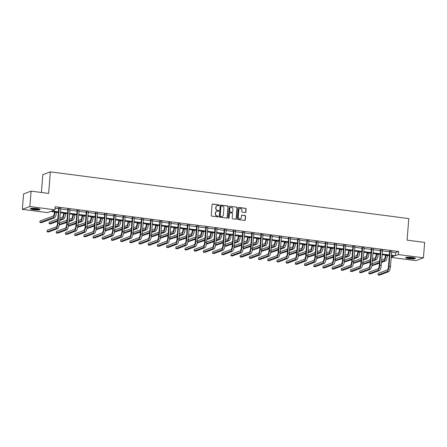 <?xml version="1.0" encoding="UTF-8"?>
<svg xmlns="http://www.w3.org/2000/svg" width="447" height="447" viewBox="0 0 447 447"><rect width="100%" height="100%" fill="white"/><g stroke="black" fill="none" stroke-linecap="round" stroke-linejoin="round"><path stroke-width="0.67" d="M219.242 205.313A0.43 0.402 69.5 0 0 218.874 204.838L212.727 204.033A0.615 0.576 69.5 0 0 212.096 204.564L211.241 215.448A0.615 0.576 69.5 0 0 211.772 216.124L217.918 216.929A0.43 0.402 69.5 0 0 218.359 216.555A0.43 0.402 69.5 0 0 217.985 216.08L217.192 215.979A1.967 1.844 69.5 0 1 215.493 213.8L215.566 212.895A1.967 1.844 69.5 0 1 217.566 211.202L218.359 211.308A0.43 0.402 69.5 0 0 218.801 210.934A0.43 0.402 69.5 0 0 218.427 210.459L217.633 210.358A1.967 1.844 69.5 0 1 215.935 208.179L216.007 207.274A1.967 1.844 69.5 0 1 218.007 205.581L218.806 205.681A0.43 0.402 69.5 0 0 219.242 205.313M218.879 205.687A0.43 0.402 69.5 0 0 218.667 204.91L212.521 204.111A0.615 0.576 69.5 0 0 212.364 204.111M217.996 216.929A0.43 0.402 69.5 0 0 217.784 216.158L217.192 215.979M218.438 211.308A0.43 0.402 69.5 0 0 218.225 210.537L217.633 210.358M408.96 258.634A4.878 0.754 4.5 0 1 405.68 257.662A4.878 0.754 4.5 0 1 412.128 257.45A4.878 0.754 4.5 0 1 415.408 258.422A4.878 0.754 4.5 0 1 408.96 258.634M33.659 209.716A4.878 0.754 4.5 0 1 30.385 208.743A4.878 0.754 4.5 0 1 36.833 208.537A4.878 0.754 4.5 0 1 40.107 209.509A4.878 0.754 4.5 0 1 33.659 209.716M245.274 212.582A0.615 0.576 69.5 0 0 245.9 212.057L246.141 209A0.615 0.576 69.5 0 0 245.61 208.324L238.787 207.43A0.615 0.576 69.5 0 0 238.162 207.961L237.301 218.846A0.615 0.576 69.5 0 0 237.832 219.522L244.66 220.416A0.615 0.576 69.5 0 0 245.286 219.885L245.576 216.197A0.615 0.576 69.5 0 0 245.045 215.515L242.123 215.136A0.615 0.576 69.5 0 0 241.497 215.666L241.352 217.493A1.643 1.542 69.5 0 1 240.38 218.829A1.643 1.542 69.5 0 1 238.257 217.091L238.821 209.928A1.643 1.542 69.5 0 1 239.799 208.587A1.643 1.542 69.5 0 1 241.916 210.33L241.821 211.526A0.615 0.576 69.5 0 0 242.352 212.202L245.274 212.582M58.35 212.498L50.444 211.465L47.399 212.604L22.35 209.341L23.562 193.942L31.083 191.137L48.645 193.422L50.343 171.866L408.781 218.589L407.088 240.145L424.65 242.43L423.438 257.83L415.917 260.635L391.17 257.411M31.083 191.137L29.871 206.531L54.92 209.799L51.869 210.934L58.406 211.789M391.589 252.102L395.584 252.622L398.635 251.488L55.16 206.715L54.92 209.799M398.635 251.488L398.389 254.566L423.438 257.83M228.149 206.659A0.615 0.576 69.5 0 0 227.618 205.978L220.796 205.089A0.615 0.576 69.5 0 0 220.17 205.614L219.309 216.499A0.615 0.576 69.5 0 0 219.84 217.181L226.668 218.069A0.615 0.576 69.5 0 0 227.294 217.538L227.948 206.732A0.615 0.576 69.5 0 0 227.417 206.056L220.589 205.162A0.615 0.576 69.5 0 0 220.432 205.167M229.792 206.263L236.614 207.151A0.615 0.576 69.5 0 1 237.145 207.827L236.29 218.712A0.615 0.576 69.5 0 1 235.664 219.242L232.742 218.862A0.615 0.576 69.5 0 1 232.211 218.181L232.557 213.767A0.615 0.576 69.5 0 0 232.027 213.085L230.093 212.833A0.615 0.576 69.5 0 0 229.462 213.364L229.104 217.957A0.43 0.402 69.5 0 1 228.847 218.309A0.43 0.402 69.5 0 1 228.294 217.851L229.166 206.788A0.615 0.576 69.5 0 1 229.792 206.263L236.614 207.151M50.343 171.866L42.823 174.676L41.42 192.484M55.042 208.235L58.646 208.71M60.608 208.961L67.838 209.906M69.805 210.163L77.035 211.101M78.996 211.358L86.226 212.303M88.188 212.56L95.423 213.498M97.385 213.755L104.615 214.7M106.576 214.957L113.812 215.895M115.773 216.152L123.003 217.097M124.964 217.354L132.2 218.292M134.161 218.549L141.392 219.494M143.353 219.745L150.583 220.689M152.544 220.947L159.78 221.891M161.741 222.142L168.972 223.087M170.933 223.344L178.169 224.288M180.13 224.539L187.36 225.484M189.321 225.741L196.557 226.679M198.518 226.936L205.749 227.881M207.71 228.138L214.94 229.076M216.907 229.333L224.137 230.278M226.098 230.535L233.328 231.473M235.29 231.73L242.525 232.675M244.487 232.932L251.717 233.87M253.678 234.127L260.914 235.072M262.875 235.323L270.105 236.267M272.067 236.524L279.297 237.469M281.264 237.72L288.494 238.664M290.455 238.922L297.685 239.866M299.646 240.117L306.882 241.062M308.843 241.319L316.074 242.257M318.035 242.514L325.271 243.459M327.232 243.716L334.462 244.654M336.423 244.911L343.659 245.856M345.62 246.113L352.851 247.051M354.812 247.308L362.042 248.253M364.003 248.51L371.239 249.448M373.2 249.705L380.431 250.65M382.392 250.901L389.628 251.845M60.652 208.431L58.613 208.168M69.844 209.632L67.81 209.364M79.035 210.828L77.001 210.565M88.232 212.029L86.193 211.761M97.424 213.225L95.39 212.956M106.621 214.42L104.581 214.158M115.812 215.622L113.778 215.353M125.009 216.817L122.97 216.555M134.201 218.019L132.167 217.75M143.398 219.214L141.358 218.952M152.589 220.416L150.555 220.147M161.78 221.611L159.747 221.349M170.977 222.813L168.938 222.545M180.169 224.008L178.135 223.746M189.366 225.21L187.327 224.942M198.557 226.405L196.524 226.143M207.754 227.607L205.715 227.339M216.946 228.803L214.912 228.534M226.137 229.998L224.103 229.736M235.334 231.2L233.295 230.931M244.526 232.395L242.492 232.133M253.723 233.597L251.683 233.328M262.914 234.792L260.88 234.53M272.111 235.994L270.072 235.725M281.303 237.189L279.269 236.927M290.494 238.391L288.46 238.122M299.691 239.586L297.652 239.324M308.883 240.788L306.849 240.52M318.08 241.983L316.04 241.721M327.271 243.185L325.237 242.917M336.468 244.38L334.429 244.112M345.66 245.576L343.626 245.314M354.857 246.778L352.817 246.509M364.048 247.973L362.014 247.711M373.239 249.175L371.206 248.906M382.436 250.37L380.397 250.108M391.628 251.572L389.594 251.303M22.35 209.341L29.871 206.531M391.181 257.254L393.919 256.232L391.287 255.891M389.326 255.634L382.096 254.695M380.134 254.438L372.904 253.494M370.937 253.237L363.707 252.298M361.746 252.041L354.516 251.097M352.554 250.84L345.319 249.901M343.357 249.644L336.127 248.7M334.166 248.443L326.93 247.504M324.969 247.247L317.739 246.303M315.778 246.051L308.542 245.107M306.581 244.85L299.35 243.906M297.389 243.654L290.159 242.71M288.198 242.453L280.962 241.509M279.001 241.257L271.77 240.313M269.809 240.056L262.573 239.117M260.612 238.86L253.382 237.916M251.421 237.659L244.185 236.72M242.224 236.463L234.993 235.519M233.032 235.262L225.802 234.323M223.841 234.066L216.605 233.122M214.644 232.865L207.414 231.926M205.452 231.669L198.217 230.725M196.255 230.473L189.025 229.529M187.064 229.272L179.828 228.328M177.867 228.076L170.637 227.132M168.675 226.875L161.445 225.931M159.478 225.679L152.248 224.735M150.287 224.478L143.057 223.539M141.096 223.282L133.86 222.338M131.899 222.081L124.668 221.142M122.707 220.885L115.471 219.941M113.51 219.684L106.28 218.745M104.319 218.488L97.083 217.544M95.122 217.287L87.891 216.348M85.93 216.091L78.7 215.147M76.739 214.895L69.503 213.951M67.542 213.694L60.311 212.75M391.343 255.181L395.344 255.701L398.389 254.566M60.367 212.04L67.598 212.984M69.559 213.241L76.795 214.186M78.756 214.437L85.986 215.381M87.947 215.638L95.177 216.583M97.139 216.834L104.374 217.778M106.336 218.035L113.566 218.974M115.527 219.231L122.763 220.175M124.724 220.432L131.954 221.371M133.916 221.628L141.151 222.572M143.113 222.829L150.343 223.768M152.304 224.025L159.534 224.97M161.501 225.227L168.731 226.165M170.693 226.422L177.923 227.367M179.884 227.618L187.12 228.562M189.081 228.819L196.311 229.764M198.272 230.015L205.508 230.959M207.469 231.216L214.7 232.161M216.661 232.412L223.897 233.356M225.858 233.613L233.088 234.552M235.049 234.809L242.28 235.753M244.241 236.01L251.477 236.949M253.438 237.206L260.668 238.15M262.629 238.407L269.865 239.346M271.826 239.603L279.057 240.547M281.018 240.804L288.254 241.743M290.215 242L297.445 242.945M299.406 243.196L306.636 244.14M308.598 244.397L315.833 245.342M317.795 245.593L325.025 246.537M326.986 246.794L334.222 247.739M336.183 247.99L343.413 248.934M345.375 249.191L352.61 250.13M354.572 250.387L361.802 251.331M363.763 251.588L370.993 252.527M372.96 252.784L380.19 253.728M382.151 253.985L389.382 254.924M395.584 252.622L395.344 255.701M217.069 205.715A1.967 1.844 69.5 0 0 215.8 207.347L216.007 207.274M217.432 210.431A1.967 1.844 69.5 0 1 215.733 208.257L215.8 207.347M216.627 211.336A1.967 1.844 69.5 0 0 215.359 212.973L215.566 212.895M216.985 216.052A1.967 1.844 69.5 0 1 215.286 213.878L215.359 212.973M226.825 218.069A0.615 0.576 69.5 0 0 227.093 217.616L227.948 206.732M221.366 206.017A0.43 0.402 69.5 0 0 220.924 206.385L220.175 215.94A0.43 0.402 69.5 0 0 220.544 216.415L221.382 216.527A1.967 1.844 69.5 0 0 223.388 214.834L223.902 208.302A1.967 1.844 69.5 0 0 222.204 206.128L221.366 206.017M221.086 206.089A0.43 0.402 69.5 0 0 220.723 206.464L220.924 206.385M222.12 216.465A1.967 1.844 69.5 0 1 221.181 216.599L220.343 216.493A0.43 0.402 69.5 0 1 219.969 216.013L220.723 206.464M235.82 219.237A0.615 0.576 69.5 0 0 236.089 218.79L236.944 207.905A0.615 0.576 69.5 0 0 236.413 207.224M229.73 212.912A0.615 0.576 69.5 0 0 229.261 213.437L229.104 217.957M228.741 218.332A0.43 0.402 69.5 0 0 228.898 218.035M232.921 209.185A1.643 1.542 69.5 0 0 230.797 207.447A1.643 1.542 69.5 0 0 229.825 208.783L229.624 211.308A0.615 0.576 69.5 0 0 230.155 211.99L232.094 212.241A0.615 0.576 69.5 0 0 232.719 211.71L232.921 209.185M230.697 207.492A1.643 1.542 69.5 0 0 229.624 208.861L229.825 208.783M232.25 212.241A0.615 0.576 69.5 0 1 231.892 212.314L229.954 212.062A0.615 0.576 69.5 0 1 229.423 211.386L229.624 208.861M239.698 208.632A1.643 1.542 69.5 0 0 238.62 210.001L238.821 209.928M240.279 218.862A1.643 1.542 69.5 0 1 238.055 217.164L238.62 210.001M244.816 220.41A0.615 0.576 69.5 0 0 245.085 219.958L245.375 216.27A0.615 0.576 69.5 0 0 244.844 215.594L241.922 215.214A0.615 0.576 69.5 0 0 241.766 215.214M245.431 212.582A0.615 0.576 69.5 0 0 245.699 212.129L245.939 209.079A0.615 0.576 69.5 0 0 245.409 208.397L238.581 207.509A0.615 0.576 69.5 0 0 238.424 207.509M54.445 211.984L54.394 212.632A3.129 0.972 97.4 0 1 53.132 216.091L40.034 220.98L39.912 222.517L53.014 217.628A4.688 1.458 -82.6 0 0 54.903 212.442L54.931 212.051M39.912 222.517L41.387 222.712L54.484 217.823A4.688 1.458 -82.6 0 0 56.372 212.632L56.406 212.241M59.121 207.978L58.674 208.369L57.49 223.433A3.129 0.972 97.4 0 1 56.227 226.892L47.198 230.261L47.075 231.803L56.11 228.428A4.688 1.458 -82.6 0 0 57.998 223.243L59.183 208.179M47.075 231.803L48.55 231.993L57.579 228.624A4.688 1.458 -82.6 0 0 59.468 223.433L60.747 208.19M58.674 208.369L58.535 207.9M39.431 209.062A4.219 0.654 4.5 0 1 35.324 209.291A4.219 0.654 4.5 0 1 31.15 208.442A4.219 0.654 4.5 0 1 31.122 208.408M31.821 208.33A3.906 0.603 -175.5 0 0 35.263 208.928A3.906 0.603 -175.5 0 0 38.749 208.872M30.687 208.514A4.844 0.749 -175.5 0 0 35.224 209.38A4.844 0.749 -175.5 0 0 39.839 209.235M414.727 257.98A4.219 0.654 4.5 0 1 409.212 258.059A4.219 0.654 4.5 0 1 406.418 257.327M407.116 257.243A3.906 0.603 -175.5 0 0 409.335 257.718A3.906 0.603 -175.5 0 0 414.051 257.79M405.988 257.427A4.844 0.749 -175.5 0 0 409.005 258.137A4.844 0.749 -175.5 0 0 415.14 258.148M63.636 213.185L63.586 213.828A3.129 0.972 97.4 0 1 62.329 217.287L59.881 218.203M59.702 220.505L63.681 219.019A4.688 1.458 -82.6 0 0 65.569 213.834L65.597 213.442M59.758 219.74L62.206 218.829A4.688 1.458 -82.6 0 0 64.094 213.638L64.128 213.247M57.842 218.963L49.231 222.176L49.109 223.718L57.719 220.5M49.109 223.718L50.584 223.908L57.657 221.265M72.833 214.381L72.783 215.029A3.129 0.972 97.4 0 1 71.52 218.488L69.073 219.399M68.894 221.701L72.872 220.22A4.688 1.458 -82.6 0 0 74.761 215.029L74.794 214.638M68.955 220.941L71.403 220.025A4.688 1.458 -82.6 0 0 73.286 214.839L73.319 214.448M67.033 220.159L59.507 222.969M59.345 224.528L66.91 221.701M59.255 225.037L66.854 222.466M68.318 209.174L67.866 209.565L66.681 224.629A3.129 0.972 97.4 0 1 65.424 228.087L56.389 231.462L56.266 232.999L65.301 229.629A4.688 1.458 -82.6 0 0 67.19 224.439L68.374 209.375M56.266 232.999L57.741 233.194L66.776 229.819A4.688 1.458 -82.6 0 0 68.665 224.634L69.939 209.386M67.866 209.565L67.732 209.095M77.51 210.375L77.063 210.766L75.878 225.83A3.129 0.972 97.4 0 1 74.615 229.289L65.58 232.658L65.463 234.2L74.498 230.825A4.688 1.458 -82.6 0 0 76.381 225.64L77.571 210.576M65.463 234.2L66.933 234.39L75.968 231.021A4.688 1.458 -82.6 0 0 77.856 225.83L79.13 210.582M77.063 210.766L76.923 210.297M82.025 215.583L81.974 216.225A3.129 0.972 97.4 0 1 80.717 219.684L78.27 220.594M78.085 222.902L82.069 221.416A4.688 1.458 -82.6 0 0 83.958 216.225L83.986 215.84M78.147 222.137L80.594 221.226A4.688 1.458 -82.6 0 0 82.483 216.035L82.511 215.644M76.225 221.36L68.698 224.17M68.536 225.724L76.107 222.897M68.447 226.238L76.046 223.662M91.216 216.778L91.166 217.421A3.129 0.972 97.4 0 1 89.908 220.885L87.461 221.796M87.282 224.098L91.261 222.612A4.688 1.458 -82.6 0 0 93.149 217.426L93.183 217.035M87.344 223.332L89.786 222.422A4.688 1.458 -82.6 0 0 91.674 217.236L91.708 216.845M85.422 222.556L77.895 225.366M77.733 226.92L85.299 224.098M77.644 227.434L85.237 224.863M100.413 217.98L100.363 218.622A3.129 0.972 97.4 0 1 99.105 222.081L96.658 222.992M96.474 225.299L100.458 223.813A4.688 1.458 -82.6 0 0 102.341 218.622L102.374 218.237M96.535 224.534L98.983 223.623A4.688 1.458 -82.6 0 0 100.871 218.432L100.899 218.041M94.613 223.757L87.087 226.568M86.925 228.121L94.496 225.294M86.835 228.635L94.434 226.059M86.701 211.571L86.254 211.962L85.07 227.026A3.129 0.972 97.4 0 1 83.812 230.484L74.778 233.859L74.655 235.396L83.69 232.027A4.688 1.458 -82.6 0 0 85.578 226.836L86.763 211.772M74.655 235.396L76.13 235.586L85.165 232.216A4.688 1.458 -82.6 0 0 87.053 227.031L88.327 211.783M86.254 211.962L86.12 211.492M95.898 212.772L95.451 213.163L94.261 228.227A3.129 0.972 97.4 0 1 93.004 231.686L83.969 235.055L83.852 236.597L92.881 233.222A4.688 1.458 -82.6 0 0 94.77 228.037L95.96 212.973M83.852 236.597L85.321 236.787L94.356 233.418A4.688 1.458 -82.6 0 0 96.245 228.227L97.519 212.979M95.451 213.163L95.312 212.694M105.09 213.968L104.643 214.359L103.458 229.423A3.129 0.972 97.4 0 1 102.201 232.881L93.166 236.251L93.043 237.793L102.078 234.424A4.688 1.458 -82.6 0 0 103.967 229.233L105.151 214.169M93.043 237.793L94.518 237.983L103.553 234.614A4.688 1.458 -82.6 0 0 105.436 229.423L106.716 214.18M104.643 214.359L104.503 213.889M109.604 219.175L109.554 219.818A3.129 0.972 97.4 0 1 108.297 223.276L105.85 224.193M105.671 226.495L109.649 225.009A4.688 1.458 -82.6 0 0 111.538 219.823L111.566 219.432M105.727 225.729L108.174 224.819A4.688 1.458 -82.6 0 0 110.063 219.628L110.096 219.242M103.81 224.953L96.284 227.763M96.116 229.317L103.687 226.495M96.032 229.831L103.626 227.26M114.287 215.163L113.834 215.56L112.65 230.624A3.129 0.972 97.4 0 1 111.392 234.083L102.357 237.452L102.234 238.989L111.269 235.619A4.688 1.458 -82.6 0 0 113.158 230.434L114.343 215.37M102.234 238.989L103.71 239.184L112.745 235.809A4.688 1.458 -82.6 0 0 114.633 230.624L115.907 215.376M113.834 215.56L113.7 215.091M118.801 220.377L118.751 221.019A3.129 0.972 97.4 0 1 117.488 224.478L115.047 225.389M114.862 227.696L118.841 226.21A4.688 1.458 -82.6 0 0 120.729 221.019L120.763 220.628M114.924 226.931L117.371 226.014A4.688 1.458 -82.6 0 0 119.26 220.829L119.288 220.438M113.002 226.154L105.475 228.959M105.313 230.518L112.884 227.691M105.224 231.032L112.823 228.456M123.478 216.365L123.031 216.756L121.847 231.82A3.129 0.972 97.4 0 1 120.584 235.278L111.554 238.648L111.432 240.19L120.466 236.821A4.688 1.458 -82.6 0 0 122.355 231.63L123.54 216.566M111.432 240.19L112.907 240.38L121.936 237.011A4.688 1.458 -82.6 0 0 123.825 231.82L125.104 216.577M123.031 216.756L122.891 216.287M127.993 221.572L127.943 222.215A3.129 0.972 97.4 0 1 126.685 225.674L124.238 226.59M124.059 228.892L128.038 227.406A4.688 1.458 -82.6 0 0 129.926 222.22L129.954 221.829M124.115 228.126L126.562 227.216A4.688 1.458 -82.6 0 0 128.451 222.025L128.485 221.639M122.199 227.35L114.667 230.16M114.505 231.714L122.076 228.892M114.421 232.228L122.014 229.652M132.675 217.56L132.223 217.957L131.038 233.016A3.129 0.972 97.4 0 1 129.781 236.474L120.746 239.849L120.623 241.386L129.658 238.016A4.688 1.458 -82.6 0 0 131.547 232.826L132.731 217.767M120.623 241.386L122.098 241.581L131.133 238.206A4.688 1.458 -82.6 0 0 133.022 233.021L134.296 217.773M132.223 217.957L132.088 217.488M137.19 222.774L137.14 223.416A3.129 0.972 97.4 0 1 135.877 226.875L133.429 227.786M133.251 230.093L137.229 228.607A4.688 1.458 -82.6 0 0 139.118 223.416L139.151 223.025M133.312 229.328L135.759 228.411A4.688 1.458 -82.6 0 0 137.648 223.226L137.676 222.835M131.39 228.551L123.864 231.356M123.702 232.915L131.267 230.088M123.612 233.429L131.211 230.853M141.867 218.762L141.42 219.153L140.235 234.217A3.129 0.972 97.4 0 1 138.972 237.675L129.937 241.045L129.82 242.587L138.855 239.212A4.688 1.458 -82.6 0 0 140.744 234.027L141.928 218.963M129.82 242.587L131.289 242.777L140.324 239.408A4.688 1.458 -82.6 0 0 142.213 234.217L143.487 218.974M141.42 219.153L141.28 218.684M146.381 223.969L146.331 224.612A3.129 0.972 97.4 0 1 145.074 228.071L142.627 228.987M142.442 231.289L146.426 229.803A4.688 1.458 -82.6 0 0 148.315 224.617L148.343 224.226M142.504 230.523L144.951 229.613A4.688 1.458 -82.6 0 0 146.839 224.422L146.867 224.036M140.587 229.747L133.055 232.557M132.893 234.111L140.464 231.289M132.804 234.625L140.403 232.049M151.058 219.958L150.611 220.354L149.427 235.413A3.129 0.972 97.4 0 1 148.169 238.871L139.134 242.246L139.011 243.783L148.046 240.413A4.688 1.458 -82.6 0 0 149.935 235.223L151.12 220.164M139.011 243.783L140.487 243.978L149.522 240.603A4.688 1.458 -82.6 0 0 151.41 235.418L152.684 220.17M150.611 220.354L150.477 219.885M155.578 225.171L155.522 225.813A3.129 0.972 97.4 0 1 154.265 229.272L151.818 230.183M151.639 232.49L155.617 231.004A4.688 1.458 -82.6 0 0 157.506 225.813L157.54 225.422M151.701 231.725L154.148 230.808A4.688 1.458 -82.6 0 0 156.031 225.623L156.064 225.232M149.779 230.948L142.252 233.753M142.09 235.312L149.656 232.485M142.001 235.82L149.6 233.25M160.255 221.159L159.808 221.55L158.618 236.614A3.129 0.972 97.4 0 1 157.361 240.073L148.326 243.442L148.208 244.984L157.243 241.609A4.688 1.458 -82.6 0 0 159.126 236.424L160.317 221.36M148.208 244.984L149.678 245.174L158.713 241.805A4.688 1.458 -82.6 0 0 160.602 236.614L161.875 221.371M159.808 221.55L159.668 221.081M164.77 226.366L164.72 227.009A3.129 0.972 97.4 0 1 163.462 230.468L161.015 231.384M160.831 233.686L164.814 232.2A4.688 1.458 -82.6 0 0 166.703 227.015L166.731 226.623M160.892 232.921L163.339 232.01A4.688 1.458 -82.6 0 0 165.228 226.819L165.256 226.428M158.97 232.144L151.444 234.954M151.282 236.508L158.853 233.686M151.192 237.022L158.791 234.446M169.447 222.355L169 222.746L167.815 237.81A3.129 0.972 97.4 0 1 166.558 241.268L157.523 244.643L157.4 246.18L166.435 242.81A4.688 1.458 -82.6 0 0 168.323 237.62L169.508 222.561M157.4 246.18L158.875 246.375L167.91 243A4.688 1.458 -82.6 0 0 169.799 237.815L171.072 222.567M169 222.746L168.86 222.282M173.961 227.562L173.911 228.21A3.129 0.972 97.4 0 1 172.654 231.669L170.206 232.58M170.028 234.882L174.006 233.401A4.688 1.458 -82.6 0 0 175.894 228.21L175.922 227.819M170.089 234.122L172.531 233.205A4.688 1.458 -82.6 0 0 174.419 228.02L174.453 227.629M168.167 233.34L160.641 236.15M160.473 237.709L168.044 234.882M160.389 238.217L167.983 235.647M178.644 223.556L178.191 223.947L177.006 239.011A3.129 0.972 97.4 0 1 175.749 242.47L166.714 245.839L166.597 247.381L175.626 244.006A4.688 1.458 -82.6 0 0 177.515 238.821L178.699 223.757M166.597 247.381L168.066 247.571L177.101 244.202A4.688 1.458 -82.6 0 0 178.99 239.011L180.264 223.768M178.191 223.947L178.057 223.478M183.158 228.763L183.108 229.406A3.129 0.972 97.4 0 1 181.851 232.865L179.403 233.781M179.219 236.083L183.203 234.597A4.688 1.458 -82.6 0 0 185.086 229.412L185.119 229.02M179.281 235.318L181.728 234.407A4.688 1.458 -82.6 0 0 183.616 229.216L183.644 228.825M177.358 234.541L169.832 237.351M169.67 238.905L177.241 236.077M169.581 239.419L177.18 236.843M187.835 224.752L187.388 225.143L186.203 240.207A3.129 0.972 97.4 0 1 184.941 243.665L175.911 247.04L175.788 248.577L184.823 245.207A4.688 1.458 -82.6 0 0 186.712 240.017L187.896 224.953M175.788 248.577L177.263 248.772L186.298 245.397A4.688 1.458 -82.6 0 0 188.181 240.212L189.461 224.964M187.388 225.143L187.248 224.673M192.35 229.959L192.299 230.607A3.129 0.972 97.4 0 1 191.042 234.066L188.595 234.977M188.416 237.279L192.394 235.798A4.688 1.458 -82.6 0 0 194.283 230.607L194.311 230.216M188.472 236.519L190.919 235.603A4.688 1.458 -82.6 0 0 192.808 230.417L192.841 230.026M186.555 235.737L179.023 238.547M178.861 240.106L186.433 237.279M178.778 240.615L186.371 238.044M197.032 225.953L196.579 226.344L195.395 241.408A3.129 0.972 97.4 0 1 194.138 244.867L185.103 248.236L184.98 249.778L194.015 246.403A4.688 1.458 -82.6 0 0 195.903 241.218L197.088 226.154M184.98 249.778L186.455 249.968L195.49 246.599A4.688 1.458 -82.6 0 0 197.378 241.408L198.652 226.16M196.579 226.344L196.445 225.875M201.547 231.16L201.496 231.803A3.129 0.972 97.4 0 1 200.234 235.262L197.792 236.172M197.608 238.48L201.586 236.994A4.688 1.458 -82.6 0 0 203.474 231.803L203.508 231.417M197.669 237.715L200.116 236.804A4.688 1.458 -82.6 0 0 202.005 231.613L202.033 231.222M195.747 236.938L188.221 239.748M188.058 241.302L195.624 238.475M187.969 241.816L195.568 239.24M206.223 227.149L205.776 227.54L204.592 242.604A3.129 0.972 97.4 0 1 203.329 246.062L194.3 249.437L194.177 250.974L203.212 247.604A4.688 1.458 -82.6 0 0 205.1 242.414L206.285 227.35M194.177 250.974L195.652 251.164L204.681 247.794A4.688 1.458 -82.6 0 0 206.57 242.609L207.849 227.361M205.776 227.54L205.637 227.07M210.738 232.356L210.688 233.004A3.129 0.972 97.4 0 1 209.431 236.463L206.983 237.374M206.805 239.676L210.783 238.19A4.688 1.458 -82.6 0 0 212.671 233.004L212.699 232.613M206.86 238.91L209.308 238A4.688 1.458 -82.6 0 0 211.196 232.814L211.224 232.423M204.944 238.134L197.412 240.944M197.25 242.497L204.821 239.676M197.161 243.012L204.76 240.441M215.415 228.35L214.968 228.741L213.783 243.805A3.129 0.972 97.4 0 1 212.526 247.264L203.491 250.633L203.368 252.175L212.403 248.8A4.688 1.458 -82.6 0 0 214.292 243.615L215.476 228.551M203.368 252.175L204.843 252.365L213.878 248.996A4.688 1.458 -82.6 0 0 215.767 243.805L217.041 228.557M214.968 228.741L214.834 228.272M219.935 233.557L219.879 234.2A3.129 0.972 97.4 0 1 218.622 237.659L216.175 238.569M215.996 240.877L219.974 239.391A4.688 1.458 -82.6 0 0 221.863 234.2L221.896 233.815M216.057 240.112L218.505 239.201A4.688 1.458 -82.6 0 0 220.388 234.01L220.421 233.619M214.135 239.335L206.609 242.145M206.447 243.699L214.012 240.872M206.358 244.213L213.957 241.637M224.612 229.546L224.165 229.937L222.975 245.001A3.129 0.972 97.4 0 1 221.718 248.459L212.683 251.829L212.565 253.371L221.6 250.002A4.688 1.458 -82.6 0 0 223.483 244.811L224.673 229.747M212.565 253.371L214.035 253.561L223.07 250.191A4.688 1.458 -82.6 0 0 224.958 245.001L226.232 229.758M224.165 229.937L224.025 229.467M229.127 234.753L229.076 235.396A3.129 0.972 97.4 0 1 227.819 238.854L225.372 239.771M225.187 242.073L229.171 240.587A4.688 1.458 -82.6 0 0 231.06 235.401L231.088 235.01M225.249 241.307L227.696 240.397A4.688 1.458 -82.6 0 0 229.585 235.206L229.613 234.82M223.327 240.531L215.8 243.341M215.638 244.895L223.209 242.073M215.549 245.409L223.148 242.838M233.803 230.741L233.356 231.138L232.172 246.202A3.129 0.972 97.4 0 1 230.915 249.661L221.88 253.03L221.757 254.572L230.792 251.197A4.688 1.458 -82.6 0 0 232.68 246.012L233.865 230.948M221.757 254.572L223.232 254.762L232.267 251.387A4.688 1.458 -82.6 0 0 234.155 246.202L235.429 230.954M233.356 231.138L233.217 230.669M238.318 235.955L238.268 236.597A3.129 0.972 97.4 0 1 237.011 240.056L234.563 240.967M234.384 243.274L238.363 241.788A4.688 1.458 -82.6 0 0 240.251 236.597L240.279 236.206M234.446 242.509L236.888 241.592A4.688 1.458 -82.6 0 0 238.776 236.407L238.81 236.016M232.524 241.732L224.997 244.537M224.83 246.096L232.401 243.269M224.746 246.61L232.339 244.034M243 231.943L242.553 232.334L241.363 247.398A3.129 0.972 97.4 0 1 240.106 250.856L231.071 254.226L230.954 255.768L239.983 252.399A4.688 1.458 -82.6 0 0 241.872 247.208L243.056 232.144M230.954 255.768L232.423 255.958L241.458 252.589A4.688 1.458 -82.6 0 0 243.347 247.398L244.621 232.155M242.553 232.334L242.414 231.864M247.515 237.15L247.465 237.793A3.129 0.972 97.4 0 1 246.208 241.251L243.76 242.168M243.576 244.47L247.56 242.984A4.688 1.458 -82.6 0 0 249.443 237.798L249.476 237.407M243.637 243.704L246.085 242.794A4.688 1.458 -82.6 0 0 247.973 237.603L248.001 237.217M241.715 242.928L234.189 245.738M234.027 247.292L241.598 244.47M233.937 247.806L241.536 245.235M252.192 233.138L251.745 233.535L250.56 248.593A3.129 0.972 97.4 0 1 249.303 252.052L240.268 255.427L240.145 256.964L249.18 253.594A4.688 1.458 -82.6 0 0 251.069 248.403L252.253 233.345M240.145 256.964L241.62 257.159L250.655 253.784A4.688 1.458 -82.6 0 0 252.538 248.599L253.818 233.351M251.745 233.535L251.605 233.066M256.707 238.352L256.656 238.994A3.129 0.972 97.4 0 1 255.399 242.453L252.952 243.364M252.773 245.671L256.751 244.185A4.688 1.458 -82.6 0 0 258.64 238.994L258.668 238.603M252.829 244.906L255.276 243.989A4.688 1.458 -82.6 0 0 257.165 238.804L257.198 238.413M250.912 244.129L243.386 246.934M243.218 248.493L250.789 245.666M243.134 249.007L250.728 246.431M261.389 234.34L260.936 234.731L259.752 249.795A3.129 0.972 97.4 0 1 258.495 253.253L249.46 256.623L249.337 258.165L258.372 254.79A4.688 1.458 -82.6 0 0 260.26 249.605L261.445 234.541M249.337 258.165L250.812 258.355L259.847 254.986A4.688 1.458 -82.6 0 0 261.735 249.795L263.009 234.552M260.936 234.731L260.802 234.262M265.904 239.547L265.853 240.19A3.129 0.972 97.4 0 1 264.59 243.649L262.149 244.565M261.964 246.867L265.943 245.381A4.688 1.458 -82.6 0 0 267.831 240.195L267.865 239.804M262.026 246.101L264.473 245.191A4.688 1.458 -82.6 0 0 266.362 240L266.39 239.614M260.104 245.325L252.577 248.135M252.415 249.689L259.981 246.867M252.326 250.203L259.925 247.627M270.58 235.535L270.133 235.932L268.949 250.99A3.129 0.972 97.4 0 1 267.686 254.449L258.657 257.824L258.534 259.361L267.569 255.991A4.688 1.458 -82.6 0 0 269.457 250.801L270.642 235.742M258.534 259.361L260.009 259.556L269.038 256.181A4.688 1.458 -82.6 0 0 270.927 250.996L272.206 235.748M270.133 235.932L269.994 235.463M275.095 240.749L275.045 241.391A3.129 0.972 97.4 0 1 273.787 244.85L271.34 245.761M271.161 248.068L275.14 246.582A4.688 1.458 -82.6 0 0 277.028 241.391L277.056 241M271.217 247.303L273.665 246.386A4.688 1.458 -82.6 0 0 275.553 241.201L275.587 240.81M269.301 246.526L261.769 249.331M261.607 250.89L269.178 248.063M261.517 251.398L269.116 248.828M279.777 236.737L279.325 237.128L278.14 252.192A3.129 0.972 97.4 0 1 276.883 255.65L267.848 259.02L267.725 260.562L276.76 257.187A4.688 1.458 -82.6 0 0 278.649 252.002L279.833 236.938M267.725 260.562L269.2 260.752L278.235 257.383A4.688 1.458 -82.6 0 0 280.124 252.192L281.398 236.949M279.325 237.128L279.191 236.659M284.292 241.944L284.242 242.587A3.129 0.972 97.4 0 1 282.979 246.046L280.532 246.962M280.353 249.264L284.331 247.778A4.688 1.458 -82.6 0 0 286.22 242.592L286.253 242.201M280.414 248.498L282.862 247.588A4.688 1.458 -82.6 0 0 284.745 242.397L284.778 242.006M278.492 247.722L270.966 250.532M270.804 252.086L278.369 249.264M270.714 252.6L278.313 250.024M288.969 237.933L288.522 238.329L287.337 253.388A3.129 0.972 97.4 0 1 286.074 256.846L277.039 260.221L276.922 261.758L285.957 258.388A4.688 1.458 -82.6 0 0 287.84 253.198L289.03 238.139M276.922 261.758L278.392 261.953L287.427 258.578A4.688 1.458 -82.6 0 0 289.315 253.393L290.589 238.145M288.522 238.329L288.382 237.86M293.483 243.146L293.433 243.788A3.129 0.972 97.4 0 1 292.176 247.247L289.729 248.158M289.544 250.46L293.528 248.979A4.688 1.458 -82.6 0 0 295.417 243.788L295.445 243.397M289.606 249.7L292.053 248.783A4.688 1.458 -82.6 0 0 293.942 243.598L293.97 243.207M287.684 248.918L280.157 251.728M279.995 253.287L287.566 250.46M279.906 253.795L287.505 251.225M298.16 239.134L297.713 239.525L296.529 254.589A3.129 0.972 97.4 0 1 295.271 258.048L286.236 261.417L286.114 262.959L295.149 259.584A4.688 1.458 -82.6 0 0 297.037 254.399L298.222 239.335M286.114 262.959L287.589 263.149L296.624 259.78A4.688 1.458 -82.6 0 0 298.512 254.589L299.786 239.346M297.713 239.525L297.579 239.056M302.675 244.341L302.625 244.984A3.129 0.972 97.4 0 1 301.367 248.443L298.92 249.359M298.741 251.661L302.72 250.175A4.688 1.458 -82.6 0 0 304.608 244.99L304.642 244.598M298.803 250.896L301.244 249.985A4.688 1.458 -82.6 0 0 303.133 244.794L303.167 244.403M296.881 250.119L289.354 252.929M289.187 254.483L296.758 251.655M289.103 254.997L296.696 252.421M307.357 240.33L306.91 240.721L305.72 255.785A3.129 0.972 97.4 0 1 304.463 259.243L295.428 262.618L295.311 264.155L304.34 260.785A4.688 1.458 -82.6 0 0 306.229 255.595L307.413 240.531M295.311 264.155L296.78 264.35L305.815 260.975A4.688 1.458 -82.6 0 0 307.704 255.79L308.978 240.542M306.91 240.721L306.771 240.251M311.872 245.537L311.822 246.185A3.129 0.972 97.4 0 1 310.564 249.644L308.117 250.555M307.933 252.857L311.917 251.376A4.688 1.458 -82.6 0 0 313.8 246.185L313.833 245.794M307.994 252.097L310.442 251.18A4.688 1.458 -82.6 0 0 312.33 245.995L312.358 245.604M306.072 251.315L298.546 254.125M298.384 255.684L305.955 252.857M298.294 256.192L305.893 253.622M316.549 241.531L316.102 241.922L314.917 256.986A3.129 0.972 97.4 0 1 313.66 260.445L304.625 263.814L304.502 265.356L313.537 261.981A4.688 1.458 -82.6 0 0 315.426 256.796L316.61 241.732M304.502 265.356L305.977 265.546L315.012 262.177A4.688 1.458 -82.6 0 0 316.895 256.986L318.175 241.738M316.102 241.922L315.962 241.453M321.063 246.738L321.013 247.381A3.129 0.972 97.4 0 1 319.756 250.84L317.309 251.75M317.13 254.058L321.108 252.572A4.688 1.458 -82.6 0 0 322.997 247.381L323.025 246.995M317.186 253.293L319.633 252.382A4.688 1.458 -82.6 0 0 321.522 247.191L321.555 246.8M315.269 252.516L307.743 255.326M307.575 256.88L315.146 254.052M307.491 257.394L315.085 254.818M325.746 242.727L325.293 243.118L324.109 258.182A3.129 0.972 97.4 0 1 322.851 261.64L313.816 265.015L313.693 266.552L322.728 263.182A4.688 1.458 -82.6 0 0 324.617 257.992L325.802 242.928M313.693 266.552L315.169 266.742L324.204 263.372A4.688 1.458 -82.6 0 0 326.092 258.187L327.366 242.939M325.293 243.118L325.159 242.648M330.26 247.934L330.21 248.582A3.129 0.972 97.4 0 1 328.947 252.041L326.506 252.952M326.321 255.254L330.299 253.767A4.688 1.458 -82.6 0 0 332.188 248.582L332.222 248.191M326.383 254.488L328.83 253.578A4.688 1.458 -82.6 0 0 330.719 248.392L330.746 248.001M324.461 253.712L316.934 256.522M316.772 258.075L324.343 255.254M316.683 258.589L324.282 256.019M334.937 243.928L334.49 244.319L333.306 259.383A3.129 0.972 97.4 0 1 332.043 262.842L323.013 266.211L322.89 267.753L331.925 264.378A4.688 1.458 -82.6 0 0 333.814 259.193L334.999 244.129M322.89 267.753L324.366 267.943L333.395 264.574A4.688 1.458 -82.6 0 0 335.284 259.383L336.563 244.135M334.49 244.319L334.35 243.85M339.452 249.135L339.402 249.778A3.129 0.972 97.4 0 1 338.144 253.237L335.697 254.147M335.518 256.455L339.496 254.969A4.688 1.458 -82.6 0 0 341.385 249.778L341.413 249.392M335.574 255.69L338.021 254.779A4.688 1.458 -82.6 0 0 339.91 249.588L339.943 249.197M333.658 254.913L326.126 257.723M325.964 259.277L333.535 256.449M325.88 259.791L333.473 257.215M344.134 245.124L343.682 245.515L342.497 260.579A3.129 0.972 97.4 0 1 341.24 264.037L332.205 267.407L332.082 268.949L341.117 265.579A4.688 1.458 -82.6 0 0 343.005 260.389L344.19 245.325M332.082 268.949L333.557 269.139L342.592 265.769A4.688 1.458 -82.6 0 0 344.481 260.579L345.754 245.336M343.682 245.515L343.547 245.045M348.649 250.331L348.599 250.974A3.129 0.972 97.4 0 1 347.336 254.432L344.888 255.349M344.71 257.651L348.688 256.165A4.688 1.458 -82.6 0 0 350.577 250.979L350.61 250.588M344.771 256.885L347.218 255.975A4.688 1.458 -82.6 0 0 349.107 250.784L349.135 250.398M342.849 256.109L335.323 258.919M335.161 260.472L342.726 257.651M335.071 260.987L342.67 258.416M353.326 246.319L352.879 246.716L351.694 261.78A3.129 0.972 97.4 0 1 350.431 265.239L341.396 268.608L341.279 270.15L350.314 266.775A4.688 1.458 -82.6 0 0 352.202 261.59L353.387 246.526M341.279 270.15L342.748 270.34L351.783 266.965A4.688 1.458 -82.6 0 0 353.672 261.78L354.946 246.532M352.879 246.716L352.739 246.247M357.84 251.532L357.79 252.175A3.129 0.972 97.4 0 1 356.533 255.634L354.085 256.544M353.901 258.852L357.885 257.366A4.688 1.458 -82.6 0 0 359.774 252.175L359.801 251.784M353.963 258.087L356.41 257.17A4.688 1.458 -82.6 0 0 358.298 251.985L358.326 251.594M352.046 257.31L344.514 260.115M344.352 261.674L351.923 258.847M344.263 262.188L351.862 259.612M362.517 247.521L362.07 247.912L360.885 262.976A3.129 0.972 97.4 0 1 359.628 266.434L350.593 269.804L350.47 271.346L359.505 267.976A4.688 1.458 -82.6 0 0 361.394 262.786L362.578 247.722M350.47 271.346L351.945 271.536L360.98 268.166A4.688 1.458 -82.6 0 0 362.869 262.976L364.143 247.733M362.07 247.912L361.936 247.442M367.037 252.728L366.981 253.371A3.129 0.972 97.4 0 1 365.724 256.829L363.277 257.746M363.098 260.048L367.076 258.562A4.688 1.458 -82.6 0 0 368.965 253.376L368.998 252.985M363.16 259.282L365.607 258.372A4.688 1.458 -82.6 0 0 367.49 253.181L367.523 252.795M361.237 258.506L353.711 261.316M353.549 262.87L361.115 260.048M353.46 263.384L361.053 260.813M371.714 248.716L371.267 249.113L370.077 264.171A3.129 0.972 97.4 0 1 368.82 267.63L359.785 271.005L359.667 272.541L368.697 269.172A4.688 1.458 -82.6 0 0 370.585 263.981L371.775 248.923M359.667 272.541L361.137 272.737L370.172 269.362A4.688 1.458 -82.6 0 0 372.06 264.177L373.334 248.929M371.267 249.113L371.127 248.644M376.229 253.93L376.178 254.572A3.129 0.972 97.4 0 1 374.921 258.031L372.474 258.942M372.29 261.249L376.273 259.763A4.688 1.458 -82.6 0 0 378.162 254.572L378.19 254.181M372.351 260.484L374.798 259.567A4.688 1.458 -82.6 0 0 376.687 254.382L376.715 253.991M370.429 259.707L362.903 262.512M362.74 264.071L370.312 261.244M362.651 264.585L370.25 262.009M380.905 249.918L380.458 250.309L379.274 265.373A3.129 0.972 97.4 0 1 378.017 268.831L368.982 272.201L368.859 273.743L377.894 270.368A4.688 1.458 -82.6 0 0 379.782 265.183L380.967 250.119M368.859 273.743L370.334 273.933L379.369 270.564A4.688 1.458 -82.6 0 0 381.252 265.373L382.531 250.13M380.458 250.309L380.319 249.839M385.42 255.125L385.37 255.768A3.129 0.972 97.4 0 1 384.113 259.226L381.665 260.143M381.487 262.445L385.465 260.959A4.688 1.458 -82.6 0 0 387.353 255.773L387.381 255.382M381.548 261.679L383.99 260.769A4.688 1.458 -82.6 0 0 385.878 255.578L385.912 255.192M379.626 260.903L372.1 263.713M371.932 265.267L379.503 262.445M371.848 265.781L379.442 263.205M390.102 251.113L389.65 251.51L388.465 266.568A3.129 0.972 97.4 0 1 387.208 270.027L378.173 273.402L378.056 274.939L387.085 271.569A4.688 1.458 -82.6 0 0 388.974 266.378L390.158 251.32M378.056 274.939L379.525 275.134L388.56 271.759A4.688 1.458 -82.6 0 0 390.449 266.574L391.723 251.326M389.65 251.51L389.516 251.041M54.903 212.442L56.372 212.632M53.014 217.628L54.484 217.823M57.998 223.243L59.468 223.433M56.11 228.428L57.579 228.624M64.094 213.638L65.569 213.834M62.206 218.829L63.681 219.019M73.286 214.839L74.761 215.029M71.403 220.025L72.872 220.22M67.19 224.439L68.665 224.634M65.301 229.629L66.776 229.819M76.381 225.64L77.856 225.83M74.498 230.825L75.968 231.021M82.483 216.035L83.958 216.225M80.594 221.226L82.069 221.416M91.674 217.236L93.149 217.426M89.786 222.422L91.261 222.612M100.871 218.432L102.341 218.622M98.983 223.623L100.458 223.813M85.578 226.836L87.053 227.031M83.69 232.027L85.165 232.216M94.77 228.037L96.245 228.227M92.881 233.222L94.356 233.418M103.967 229.233L105.436 229.423M102.078 234.424L103.553 234.614M110.063 219.628L111.538 219.823M108.174 224.819L109.649 225.009M113.158 230.434L114.633 230.624M111.269 235.619L112.745 235.809M119.26 220.829L120.729 221.019M117.371 226.014L118.841 226.21M122.355 231.63L123.825 231.82M120.466 236.821L121.936 237.011M128.451 222.025L129.926 222.22M126.562 227.216L128.038 227.406M131.547 232.826L133.022 233.021M129.658 238.016L131.133 238.206M137.648 223.226L139.118 223.416M135.759 228.411L137.229 228.607M140.744 234.027L142.213 234.217M138.855 239.212L140.324 239.408M146.839 224.422L148.315 224.617M144.951 229.613L146.426 229.803M149.935 235.223L151.41 235.418M148.046 240.413L149.522 240.603M156.031 225.623L157.506 225.813M154.148 230.808L155.617 231.004M159.126 236.424L160.602 236.614M157.243 241.609L158.713 241.805M165.228 226.819L166.703 227.015M163.339 232.01L164.814 232.2M168.323 237.62L169.799 237.815M166.435 242.81L167.91 243M174.419 228.02L175.894 228.21M172.531 233.205L174.006 233.401M177.515 238.821L178.99 239.011M175.626 244.006L177.101 244.202M183.616 229.216L185.086 229.412M181.728 234.407L183.203 234.597M186.712 240.017L188.181 240.212M184.823 245.207L186.298 245.397M192.808 230.417L194.283 230.607M190.919 235.603L192.394 235.798M195.903 241.218L197.378 241.408M194.015 246.403L195.49 246.599M202.005 231.613L203.474 231.803M200.116 236.804L201.586 236.994M205.1 242.414L206.57 242.609M203.212 247.604L204.681 247.794M211.196 232.814L212.671 233.004M209.308 238L210.783 238.19M214.292 243.615L215.767 243.805M212.403 248.8L213.878 248.996M220.388 234.01L221.863 234.2M218.505 239.201L219.974 239.391M223.483 244.811L224.958 245.001M221.6 250.002L223.07 250.191M229.585 235.206L231.06 235.401M227.696 240.397L229.171 240.587M232.68 246.012L234.155 246.202M230.792 251.197L232.267 251.387M238.776 236.407L240.251 236.597M236.888 241.592L238.363 241.788M241.872 247.208L243.347 247.398M239.983 252.399L241.458 252.589M247.973 237.603L249.443 237.798M246.085 242.794L247.56 242.984M251.069 248.403L252.538 248.599M249.18 253.594L250.655 253.784M257.165 238.804L258.64 238.994M255.276 243.989L256.751 244.185M260.26 249.605L261.735 249.795M258.372 254.79L259.847 254.986M266.362 240L267.831 240.195M264.473 245.191L265.943 245.381M269.457 250.801L270.927 250.996M267.569 255.991L269.038 256.181M275.553 241.201L277.028 241.391M273.665 246.386L275.14 246.582M278.649 252.002L280.124 252.192M276.76 257.187L278.235 257.383M284.745 242.397L286.22 242.592M282.862 247.588L284.331 247.778M287.84 253.198L289.315 253.393M285.957 258.388L287.427 258.578M293.942 243.598L295.417 243.788M292.053 248.783L293.528 248.979M297.037 254.399L298.512 254.589M295.149 259.584L296.624 259.78M303.133 244.794L304.608 244.99M301.244 249.985L302.72 250.175M306.229 255.595L307.704 255.79M304.34 260.785L305.815 260.975M312.33 245.995L313.8 246.185M310.442 251.18L311.917 251.376M315.426 256.796L316.895 256.986M313.537 261.981L315.012 262.177M321.522 247.191L322.997 247.381M319.633 252.382L321.108 252.572M324.617 257.992L326.092 258.187M322.728 263.182L324.204 263.372M330.719 248.392L332.188 248.582M328.83 253.578L330.299 253.767M333.814 259.193L335.284 259.383M331.925 264.378L333.395 264.574M339.91 249.588L341.385 249.778M338.021 254.779L339.496 254.969M343.005 260.389L344.481 260.579M341.117 265.579L342.592 265.769M349.107 250.784L350.577 250.979M347.218 255.975L348.688 256.165M352.202 261.59L353.672 261.78M350.314 266.775L351.783 266.965M358.298 251.985L359.774 252.175M356.41 257.17L357.885 257.366M361.394 262.786L362.869 262.976M359.505 267.976L360.98 268.166M367.49 253.181L368.965 253.376M365.607 258.372L367.076 258.562M370.585 263.981L372.06 264.177M368.697 269.172L370.172 269.362M376.687 254.382L378.162 254.572M374.798 259.567L376.273 259.763M379.782 265.183L381.252 265.373M377.894 270.368L379.369 270.564M385.878 255.578L387.353 255.773M383.99 260.769L385.465 260.959M388.974 266.378L390.449 266.574M387.085 271.569L388.56 271.759"/></g></svg>
